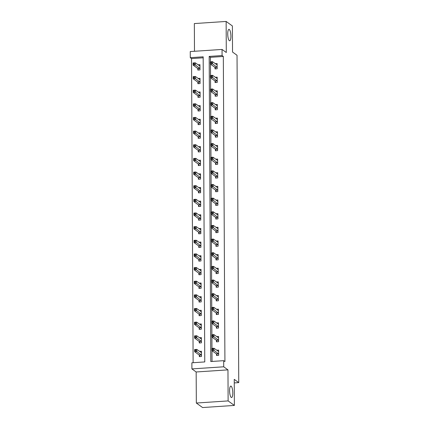 <?xml version="1.0" encoding="UTF-8"?>
<svg xmlns="http://www.w3.org/2000/svg" width="429" height="429" viewBox="0 0 429 429"><rect width="100%" height="100%" fill="white"/><g stroke="black" fill="none" stroke-linecap="round" stroke-linejoin="round"><path stroke-width="0.64" d="M229.354 40.675A5.727 1.56 -93.8 0 1 227.735 34.551A5.727 1.56 -93.8 0 1 228.947 29.365A5.727 1.56 -93.8 0 1 229.295 29.478A5.727 1.56 -93.8 0 1 230.915 35.607A5.727 1.56 -93.8 0 1 229.708 40.793A5.727 1.56 -93.8 0 1 229.354 40.675M231.22 397.404A5.727 1.56 -93.8 0 1 229.606 391.275A5.727 1.56 -93.8 0 1 230.813 386.089A5.727 1.56 -93.8 0 1 231.161 386.207A5.727 1.56 -93.8 0 1 232.781 392.331A5.727 1.56 -93.8 0 1 231.574 397.517A5.727 1.56 -93.8 0 1 231.22 397.404M190.283 57.674L190.251 51.555L222.045 49.437L222.077 55.555L209.186 56.419L210.784 361.529L223.675 360.671L223.707 366.795L191.913 368.913L191.881 362.789L204.767 361.931L203.174 56.816L190.283 57.674L191.532 58.58L193.125 362.709M234.261 382.915L238.749 382.614L237.033 55.282L232.529 52.032L232.395 25.965L226.137 21.45L194.342 23.568L194.487 51.271M238.749 382.614L234.245 379.365L234.379 405.432L202.585 407.55L196.332 403.035L228.126 400.917L227.96 369.862L223.707 366.795M227.96 369.862L196.166 371.981L196.332 403.035M196.166 371.981L191.913 368.913M234.379 405.432L228.126 400.917M203.18 57.802L191.532 58.58M199.319 355.212L199.324 356.628L201.474 356.488L201.448 351.238L199.512 351.367M199.249 341.57L199.254 342.986L201.405 342.841L201.378 337.591L199.442 337.72M199.174 327.922L199.185 329.338L201.33 329.193L201.303 323.949L199.367 324.077M199.104 314.275L199.11 315.69L201.26 315.551L201.233 310.301L199.297 310.43M199.035 300.627L199.04 302.043L201.19 301.903L201.163 296.654L199.228 296.782M198.959 286.985L198.97 288.401L201.115 288.256L201.088 283.006L199.153 283.135M198.89 273.337L198.9 274.753L201.045 274.608L201.019 269.364L199.083 269.492M198.82 259.69L198.825 261.105L200.976 260.966L200.949 255.716L199.013 255.845M198.745 246.042L198.756 247.463L200.901 247.319L200.874 242.069L198.938 242.197M198.675 232.4L198.686 233.816L200.831 233.671L200.804 228.421L198.868 228.55M198.606 218.752L198.611 220.168L200.761 220.023L200.734 214.779L198.799 214.908M198.536 205.105L198.541 206.521L200.686 206.381L200.659 201.131L198.724 201.26M198.461 191.463L198.471 192.878L200.616 192.734L200.59 187.484L198.654 187.612M198.391 177.815L198.396 179.231L200.547 179.086L200.52 173.836L198.584 173.965M198.321 164.168L198.327 165.583L200.477 165.438L200.445 160.194L198.509 160.323M198.246 150.52L198.257 151.936L200.402 151.796L200.375 146.546L198.439 146.675M198.177 136.878L198.182 138.294L200.332 138.149L200.305 132.899L198.37 133.028M198.107 123.23L198.112 124.646L200.263 124.501L200.23 119.251L198.295 119.38M198.032 109.583L198.042 110.998L200.187 110.854L200.161 105.609L198.225 105.738M197.962 95.935L197.967 97.351L200.118 97.211L200.091 91.962L198.155 92.09M197.892 82.293L197.898 83.709L200.048 83.564L200.016 78.314L198.085 78.443M197.817 68.645L197.828 70.061L199.973 69.916L199.946 64.666L198.01 64.795M223.675 360.671L224.925 361.577L223.327 56.462L210.441 57.32L210.462 61.808M210.473 64.119L210.532 75.456M210.548 77.762L210.607 89.098M210.618 91.409L210.677 102.745M210.687 105.057L210.746 116.393M210.762 118.704L210.821 130.041M210.832 132.347L210.891 143.683M210.902 145.994L210.961 157.33M210.977 159.642L211.036 170.978M211.047 173.289L211.106 184.626M211.116 186.931L211.175 198.268M211.186 200.579L211.25 211.915M211.261 214.227L211.32 225.563M211.331 227.874L211.39 239.21M211.4 241.516L211.465 252.853M211.476 255.164L211.535 266.5M211.545 268.811L211.604 280.148M211.615 282.454L211.679 293.795M211.69 296.101L211.749 307.437M211.76 309.749L211.819 321.085M211.829 323.396L211.888 334.733M211.905 337.038L211.964 348.38M211.974 350.686L212.033 361.449M216.506 354.07L216.511 355.485L218.661 355.341L218.634 350.096L216.699 350.225M216.436 340.422L216.441 341.838L218.592 341.699L218.559 336.449L216.629 336.577M216.361 326.775L216.372 328.19L218.517 328.051L218.49 322.801L216.554 322.93M216.291 313.132L216.296 314.548L218.447 314.403L218.42 309.153L216.484 309.282M216.221 299.485L216.227 300.901L218.377 300.756L218.345 295.511L216.414 295.64M216.146 285.837L216.157 287.253L218.302 287.114L218.275 281.864L216.339 281.992M216.077 272.19L216.082 273.611L218.232 273.466L218.205 268.216L216.27 268.345M216.007 258.548L216.012 259.963L218.163 259.818L218.136 254.569L216.2 254.697M215.932 244.9L215.943 246.316L218.088 246.171L218.061 240.926L216.125 241.055M215.862 231.252L215.867 232.668L218.018 232.529L217.991 227.279L216.055 227.408M215.792 217.605L215.798 219.026L217.948 218.881L217.921 213.631L215.985 213.76M215.717 203.963L215.728 205.378L217.873 205.234L217.846 199.984L215.91 200.112M215.648 190.315L215.653 191.731L217.803 191.586L217.776 186.342L215.841 186.47M215.578 176.668L215.583 178.083L217.734 177.944L217.707 172.694L215.771 172.823M215.503 163.025L215.514 164.441L217.659 164.296L217.632 159.046L215.696 159.175M215.433 149.378L215.438 150.793L217.589 150.649L217.562 145.399L215.626 145.528M215.363 135.73L215.369 137.146L217.519 137.001L217.492 131.757L215.556 131.885M215.288 122.083L215.299 123.498L217.444 123.359L217.417 118.109L215.481 118.238M215.219 108.44L215.224 109.856L217.374 109.711L217.347 104.462L215.412 104.59M215.149 94.793L215.154 96.209L217.305 96.064L217.278 90.814L215.342 90.943M215.074 81.145L215.085 82.561L217.23 82.416L217.203 77.172L215.267 77.3M215.004 67.498L215.015 68.913L217.16 68.774L217.133 63.524L215.197 63.653M222.045 49.437L226.298 52.504L226.137 21.45M223.327 56.462L222.077 55.555M210.441 57.32L209.186 56.419M217.948 351.126L218.64 351.078M217.154 355.443L216.377 353.861L211.819 350.573L211.808 348.386L213.958 348.246L218.64 351.512M212.988 348.707L213.958 348.246L213.969 350.434L211.819 350.573L212.135 349.64L212.993 349.581L212.988 348.707L212.13 348.766L212.135 349.64M218.656 353.925L212.993 349.581M211.808 348.386L212.13 348.766M201.453 352.225L200.761 352.268M201.453 352.654L196.772 349.388L196.782 351.576L194.632 351.721L199.19 355.003L199.968 356.585M194.948 350.788L194.632 351.721L194.621 349.533L196.772 349.388L194.943 349.914L194.948 350.788L195.806 350.729L195.801 349.855M195.806 350.729L201.469 355.073M194.943 349.914L194.621 349.533M217.878 337.478L218.565 337.435M217.085 341.795L216.302 340.213L211.749 336.931L211.738 334.743L213.883 334.599L218.57 337.864M212.918 335.065L213.883 334.599L213.894 336.786L211.749 336.931L212.065 335.993L212.923 335.939L212.918 335.065L212.06 335.119L212.065 335.993M218.581 340.277L212.923 335.939M211.738 334.743L212.06 335.119M217.809 323.831L218.495 323.788M217.015 328.147L216.232 326.566L211.674 323.284L211.663 321.096L213.814 320.951L218.5 324.217M212.848 321.418L213.814 320.951L213.824 323.139L211.674 323.284L211.99 322.351L212.854 322.292L212.848 321.418L211.985 321.477L211.99 322.351M218.511 326.635L212.854 322.292M211.663 321.096L211.985 321.477M201.383 338.578L200.692 338.626M201.383 339.007L196.697 335.746L196.713 337.929L194.562 338.073L199.115 341.361L199.898 342.943M194.879 337.14L194.562 338.073L194.552 335.886L196.697 335.746L194.873 336.266L194.879 337.14L195.737 337.081L195.731 336.207M195.737 337.081L201.394 341.425M194.873 336.266L194.552 335.886M201.308 324.93L200.622 324.978M201.314 325.364L196.627 322.099L196.638 324.286L194.493 324.426L199.045 327.713L199.828 329.295M194.804 323.493L194.493 324.426L194.476 322.238L196.627 322.099L194.804 322.619L194.804 323.493L195.667 323.439L195.662 322.56M195.667 323.439L201.324 327.777M194.804 322.619L194.476 322.238M217.734 310.188L218.425 310.14M216.94 314.505L216.162 312.923L211.604 309.636L211.594 307.448L213.744 307.309L218.425 310.569M212.773 307.77L213.744 307.309L213.755 309.491L211.604 309.636L211.921 308.703L212.779 308.644L212.773 307.77L211.915 307.829L211.921 308.703M218.441 312.988L212.779 308.644M211.594 307.448L211.915 307.829M217.664 296.541L218.35 296.493M216.87 300.858L216.087 299.276L211.535 295.989L211.524 293.801L213.669 293.661L218.356 296.927M212.704 294.122L213.669 293.661L213.68 295.849L211.535 295.989L211.851 295.055L212.709 295.002L212.704 294.122L211.846 294.181L211.851 295.055M218.366 299.34L212.709 295.002M211.524 293.801L211.846 294.181M217.594 282.893L218.281 282.85M216.801 287.21L216.018 285.628L211.459 282.346L211.449 280.158L213.599 280.014L218.286 283.279M212.634 280.48L213.599 280.014L213.61 282.202L211.459 282.346L211.776 281.408L212.639 281.354L212.634 280.48L211.77 280.534L211.776 281.408M218.297 285.698L212.639 281.354M211.449 280.158L211.77 280.534M201.239 311.288L200.547 311.331M201.239 311.717L196.557 308.451L196.568 310.639L194.417 310.784L198.976 314.066L199.753 315.647M194.734 309.845L194.417 310.784L194.407 308.596L196.557 308.451L194.728 308.971L194.734 309.845L195.592 309.792L195.592 308.918M195.592 309.792L201.255 314.13M194.728 308.971L194.407 308.596M201.169 297.64L200.477 297.683M201.169 298.069L196.482 294.803L196.498 296.991L194.348 297.136L198.9 300.423L199.683 302.005M194.664 296.203L194.348 297.136L194.337 294.948L196.482 294.803L194.659 295.329L194.664 296.203L195.522 296.144L195.517 295.27M195.522 296.144L201.18 300.488M194.659 295.329L194.337 294.948M201.094 283.993L200.407 284.041M201.099 284.422L196.412 281.161L196.423 283.344L194.278 283.489L198.831 286.776L199.614 288.358M194.589 282.555L194.278 283.489L194.262 281.301L196.412 281.161L194.589 281.681L194.589 282.555L195.452 282.496L195.447 281.622M195.452 282.496L201.11 286.84M194.589 281.681L194.262 281.301M201.024 270.345L200.332 270.393M201.024 270.779L196.343 267.514L196.353 269.702L194.203 269.841L198.761 273.128L199.539 274.71M194.519 268.908L194.203 269.841L194.192 267.658L196.343 267.514L194.514 268.034L194.519 268.908L195.377 268.854L195.377 267.975M195.377 268.854L201.04 273.193M194.514 268.034L194.192 267.658M200.954 256.703L200.263 256.746M200.954 257.132L196.268 253.866L196.284 256.054L194.133 256.199L198.686 259.481L199.469 261.063M194.45 255.26L194.133 256.199L194.123 254.011L196.268 253.866L194.444 254.386L194.45 255.26L195.308 255.207L195.302 254.333M195.308 255.207L200.965 259.55M194.444 254.386L194.123 254.011M200.879 243.055L200.193 243.098M200.885 243.484L196.198 240.219L196.209 242.406L194.064 242.551L198.616 245.838L199.399 247.42M194.38 241.618L194.064 242.551L194.053 240.363L196.198 240.219L194.375 240.744L194.38 241.618L195.238 241.559L195.233 240.685M195.238 241.559L200.895 245.903M194.375 240.744L194.053 240.363M200.81 229.408L200.118 229.456M200.81 229.837L196.128 226.576L196.139 228.759L193.988 228.904L198.547 232.191L199.324 233.773M194.305 227.971L193.988 228.904L193.978 226.716L196.128 226.576L194.299 227.097L194.305 227.971L195.163 227.912L195.163 227.038M195.163 227.912L200.826 232.255M194.299 227.097L193.978 226.716M200.74 215.76L200.048 215.808M200.74 216.195L196.053 212.929L196.069 215.117L193.919 215.256L198.471 218.543L199.254 220.125M194.235 214.323L193.919 215.256L193.908 213.074L196.053 212.929L194.23 213.449L194.235 214.323L195.093 214.269L195.088 213.39M195.093 214.269L200.751 218.608M194.23 213.449L193.908 213.074M200.665 202.118L199.978 202.161M200.67 202.547L195.983 199.281L195.994 201.469L193.849 201.614L198.402 204.896L199.185 206.478M194.165 200.681L193.849 201.614L193.838 199.426L195.983 199.281L194.16 199.801L194.165 200.681L195.023 200.622L195.018 199.748M195.023 200.622L200.681 204.965M194.16 199.801L193.838 199.426M200.595 188.47L199.903 188.513M200.595 188.899L195.914 185.634L195.924 187.822L193.774 187.966L198.332 191.254L199.11 192.836M194.09 187.033L193.774 187.966L193.763 185.778L195.914 185.634L194.085 186.159L194.09 187.033L194.948 186.974L194.948 186.1M194.948 186.974L200.611 191.318M194.085 186.159L193.763 185.778M200.525 174.823L199.834 174.871M200.525 175.252L195.838 171.991L195.855 174.174L193.704 174.319L198.257 177.606L199.04 179.188M194.021 173.386L193.704 174.319L193.694 172.131L195.838 171.991L194.015 172.512L194.021 173.386L194.879 173.327L194.873 172.453M194.879 173.327L200.536 177.67M194.015 172.512L193.694 172.131M200.45 161.175L199.764 161.224M200.456 161.61L195.769 158.344L195.78 160.532L193.635 160.671L198.187 163.958L198.97 165.54M193.951 159.738L193.635 160.671L193.624 158.489L195.769 158.344L193.946 158.864L193.951 159.738L194.809 159.685L194.804 158.805M194.809 159.685L200.466 164.023M193.946 158.864L193.624 158.489M200.381 147.533L199.689 147.576M200.381 147.962L195.699 144.696L195.71 146.884L193.559 147.029L198.118 150.311L198.895 151.893M193.876 146.096L193.559 147.029L193.549 144.841L195.699 144.696L193.87 145.216L193.876 146.096L194.734 146.037L194.734 145.163M194.734 146.037L200.397 150.381M193.87 145.216L193.549 144.841M200.311 133.886L199.619 133.928M200.311 134.315L195.629 131.049L195.64 133.237L193.49 133.381L198.048 136.669L198.825 138.251M193.806 132.448L193.49 133.381L193.479 131.194L195.629 131.049L193.801 131.574L193.806 132.448L194.664 132.389L194.659 131.515M194.664 132.389L200.322 136.733M193.801 131.574L193.479 131.194M200.236 120.238L199.549 120.286M200.241 120.667L195.554 117.407L195.565 119.589L193.42 119.734L197.973 123.021L198.756 124.603M193.736 118.801L193.42 119.734L193.409 117.546L195.554 117.407L193.731 117.927L193.736 118.801L194.594 118.742L194.589 117.868M194.594 118.742L200.252 123.085M193.731 117.927L193.409 117.546M200.166 106.59L199.474 106.639M200.166 107.025L195.485 103.759L195.495 105.947L193.345 106.086L197.903 109.374L198.681 110.955M193.661 105.153L193.345 106.086L193.334 103.904L195.485 103.759L193.656 104.279L193.661 105.153L194.525 105.1L194.519 104.226M194.525 105.1L200.182 109.438M193.656 104.279L193.334 103.904M200.096 92.948L199.405 92.991M200.096 93.377L195.415 90.111L195.426 92.299L193.275 92.444L197.833 95.726L198.611 97.308M193.592 91.511L193.275 92.444L193.264 90.256L195.415 90.111L193.586 90.632L193.592 91.511L194.45 91.452L194.444 90.578M194.45 91.452L200.112 95.796M193.586 90.632L193.264 90.256M200.021 79.301L199.335 79.349M200.027 79.73L195.34 76.464L195.351 78.652L193.206 78.797L197.758 82.084L198.541 83.666M193.522 77.863L193.206 78.797L193.195 76.609L195.34 76.464L193.517 76.989L193.522 77.863L194.38 77.805L194.375 76.93M194.38 77.805L200.037 82.148M193.517 76.989L193.195 76.609M217.519 269.246L218.211 269.203M216.725 273.568L215.948 271.986L211.39 268.699L211.379 266.511L213.529 266.366L218.211 269.632M212.559 266.833L213.529 266.366L213.54 268.554L211.39 268.699L211.706 267.766L212.564 267.707L212.559 266.833L211.701 266.892L211.706 267.766M218.227 272.05L212.564 267.707M211.379 266.511L211.701 266.892M217.449 255.604L218.136 255.555M216.656 259.92L215.873 258.338L211.32 255.051L211.309 252.863L213.454 252.724L218.141 255.984M212.489 253.185L213.454 252.724L213.465 254.906L211.32 255.051L211.636 254.118L212.494 254.059L212.489 253.185L211.631 253.244L211.636 254.118M218.152 258.403L212.494 254.059M211.309 252.863L211.631 253.244M217.38 241.956L218.066 241.908M216.586 246.273L215.803 244.691L211.245 241.404L211.234 239.221L213.385 239.076L218.071 242.342M212.419 239.538L213.385 239.076L213.395 241.264L211.245 241.404L211.561 240.471L212.425 240.417L212.419 239.538L211.561 239.597L211.561 240.471M218.082 244.755L212.425 240.417M211.234 239.221L211.561 239.597M217.305 228.308L217.996 228.266M216.511 232.625L215.733 231.043L211.175 227.761L211.165 225.574L213.315 225.429L217.996 228.695M212.344 225.895L213.315 225.429L213.326 227.617L211.175 227.761L211.492 226.823L212.35 226.769L212.344 225.895L211.486 225.949L211.492 226.823M218.012 231.113L212.35 226.769M211.165 225.574L211.486 225.949M217.235 214.661L217.927 214.618M216.441 218.983L215.658 217.401L211.106 214.114L211.095 211.926L213.24 211.781L217.927 215.047M212.275 212.248L213.24 211.781L213.251 213.969L211.106 214.114L211.422 213.181L212.28 213.122L212.275 212.248L211.417 212.307L211.422 213.181M217.937 217.465L212.28 213.122M211.095 211.926L211.417 212.307M217.165 201.019L217.852 200.97M216.372 205.335L215.589 203.754L211.036 200.466L211.02 198.278L213.17 198.139L217.857 201.399M212.205 198.6L213.17 198.139L213.181 200.322L211.036 200.466L211.347 199.533L212.21 199.474L212.205 198.6L211.347 198.659L211.347 199.533M217.868 203.818L212.21 199.474M211.02 198.278L211.347 198.659M217.09 187.371L217.782 187.323M216.296 191.688L215.519 190.106L210.961 186.819L210.95 184.636L213.1 184.491L217.782 187.757M212.13 184.953L213.1 184.491L213.111 186.679L210.961 186.819L211.277 185.886L212.135 185.832L212.13 184.953L211.272 185.012L211.277 185.886M217.798 190.17L212.135 185.832M210.95 184.636L211.272 185.012M217.02 173.724L217.712 173.681M216.227 178.04L215.444 176.458L210.891 173.177L210.88 170.989L213.025 170.844L217.712 174.11M212.06 171.31L213.025 170.844L213.036 173.032L210.891 173.177L211.207 172.243L212.065 172.185L212.06 171.31L211.202 171.364L211.207 172.243M217.723 176.528L212.065 172.185M210.88 170.989L211.202 171.364M216.951 160.076L217.637 160.033M216.157 164.398L215.374 162.816L210.821 159.529L210.805 157.341L212.956 157.196L217.642 160.462M211.99 157.663L212.956 157.196L212.966 159.384L210.821 159.529L211.132 158.596L211.996 158.537L211.99 157.663L211.132 157.722L211.132 158.596M217.653 162.881L211.996 158.537M210.805 157.341L211.132 157.722M216.876 146.434L217.567 146.386M216.082 150.751L215.304 149.169L210.746 145.881L210.736 143.694L212.886 143.554L217.567 146.815M211.915 144.015L212.886 143.554L212.897 145.737L210.746 145.881L211.063 144.948L211.921 144.889L211.915 144.015L211.057 144.074L211.063 144.948M217.583 149.233L211.921 144.889M210.736 143.694L211.057 144.074M216.806 132.786L217.498 132.738M216.012 137.103L215.229 135.521L210.677 132.234L210.666 130.051L212.811 129.907L217.498 133.172M211.846 130.368L212.811 129.907L212.827 132.094L210.677 132.234L210.993 131.301L211.851 131.247L211.846 130.368L210.988 130.427L210.993 131.301M217.508 135.585L211.851 131.247M210.666 130.051L210.988 130.427M216.736 119.139L217.423 119.096M215.943 123.455L215.16 121.874L210.607 118.592L210.591 116.404L212.741 116.259L217.428 119.525M211.776 116.726L212.741 116.259L212.752 118.447L210.607 118.592L210.918 117.659L211.781 117.6L211.776 116.726L210.918 116.779L210.918 117.659M217.439 121.943L211.781 117.6M210.591 116.404L210.918 116.779M216.661 105.491L217.353 105.448M215.867 109.813L215.09 108.231L210.532 104.944L210.521 102.756L212.671 102.611L217.353 105.877M211.706 103.078L212.671 102.611L212.682 104.799L210.532 104.944L210.848 104.011L211.706 103.952L211.706 103.078L210.843 103.137L210.848 104.011M217.369 108.296L211.706 103.952M210.521 102.756L210.843 103.137M216.591 91.849L217.283 91.801M215.798 96.166L215.015 94.584L210.462 91.297L210.451 89.109L212.596 88.969L217.283 92.23M211.631 89.43L212.596 88.969L212.612 91.152L210.462 91.297L210.778 90.363L211.636 90.305L211.631 89.43L210.773 89.489L210.778 90.363M217.294 94.648L211.636 90.305M210.451 89.109L210.773 89.489M216.522 78.201L217.208 78.153M215.728 82.518L214.945 80.936L210.392 77.649L210.376 75.466L212.527 75.322L217.213 78.587M211.561 75.788L212.527 75.322L212.537 77.51L210.392 77.649L210.703 76.716L211.567 76.662L211.561 75.788L210.703 75.842L210.703 76.716M217.224 81.001L211.567 76.662M210.376 75.466L210.703 75.842M216.447 64.554L217.138 64.511M215.653 68.871L214.875 67.289L210.317 64.007L210.307 61.819L212.457 61.674L217.138 64.94M211.492 62.141L212.457 61.674L212.468 63.862L210.317 64.007L210.634 63.074L211.492 63.015L211.492 62.141L210.628 62.194L210.634 63.074M217.154 67.358L211.492 63.015M210.307 61.819L210.628 62.194M199.952 65.653L199.26 65.701M199.957 66.082L195.27 62.822L195.281 65.01L193.13 65.149L197.689 68.436L198.466 70.018M193.447 64.216L193.13 65.149L193.12 62.961L195.27 62.822L193.441 63.342L193.447 64.216L194.31 64.157L194.305 63.283M194.31 64.157L199.968 68.501M193.441 63.342L193.12 62.961M218.618 353.85L216.468 353.989M218.522 353.716L216.377 353.861M199.19 355.003L201.335 354.863M199.281 355.137L201.432 354.992M218.543 340.202L216.398 340.347M218.452 340.074L216.302 340.213M218.474 326.555L216.323 326.7M218.382 326.426L216.232 326.566M199.115 341.361L201.265 341.216M199.212 341.489L201.357 341.345M199.045 327.713L201.196 327.568M199.142 327.842L201.287 327.702M218.404 312.907L216.254 313.052M218.307 312.779L216.162 312.923M218.329 299.265L216.184 299.404M218.238 299.131L216.087 299.276M218.259 285.617L216.109 285.762M218.168 285.489L216.018 285.628M198.976 314.066L201.121 313.926M199.067 314.2L201.217 314.055M198.9 300.423L201.051 300.279M198.997 300.552L201.142 300.407M198.831 286.776L200.981 286.631M198.927 286.904L201.072 286.76M198.761 273.128L200.906 272.983M198.852 273.257L201.003 273.117M198.686 259.481L200.836 259.341M198.783 259.615L200.933 259.47M198.616 245.838L200.767 245.694M198.713 245.967L200.858 245.822M198.547 232.191L200.692 232.046M198.638 232.32L200.788 232.175M198.471 218.543L200.622 218.399M198.568 218.672L200.718 218.533M198.402 204.896L200.552 204.756M198.498 205.03L200.643 204.885M198.332 191.254L200.477 191.109M198.423 191.382L200.574 191.237M198.257 177.606L200.407 177.461M198.354 177.735L200.504 177.595M198.187 163.958L200.338 163.814M198.284 164.087L200.429 163.948M198.118 150.311L200.263 150.171M198.209 150.445L200.359 150.3M198.048 136.669L200.193 136.524M198.139 136.797L200.289 136.653M197.973 123.021L200.123 122.876M198.069 123.15L200.214 123.01M197.903 109.374L200.048 109.229M197.994 109.502L200.145 109.363M197.833 95.726L199.978 95.587M197.925 95.86L200.075 95.715M197.758 82.084L199.909 81.939M197.855 82.212L200 82.068M218.189 271.97L216.039 272.115M218.093 271.841L215.948 271.986M218.114 258.322L215.969 258.467M218.023 258.194L215.873 258.338M218.045 244.68L215.894 244.82M217.953 244.546L215.803 244.691M217.975 231.033L215.825 231.177M217.878 230.904L215.733 231.043M217.9 217.385L215.755 217.53M217.809 217.256L215.658 217.401M217.83 203.737L215.68 203.882M217.739 203.609L215.589 203.754M217.76 190.095L215.61 190.235M217.664 189.961L215.519 190.106M217.685 176.448L215.54 176.592M217.594 176.319L215.444 176.458M217.616 162.8L215.465 162.945M217.524 162.671L215.374 162.816M217.546 149.158L215.396 149.297M217.449 149.024L215.304 149.169M217.471 135.51L215.326 135.65M217.38 135.376L215.229 135.521M217.401 121.863L215.256 122.008M217.31 121.734L215.16 121.874M217.331 108.215L215.181 108.36M217.235 108.087L215.09 108.231M217.256 94.573L215.111 94.712M217.165 94.439L215.015 94.584M217.187 80.925L215.042 81.07M217.095 80.791L214.945 80.936M217.117 67.278L214.967 67.423M217.02 67.149L214.875 67.289M197.689 68.436L199.834 68.291M197.78 68.565L199.93 68.425"/></g></svg>

